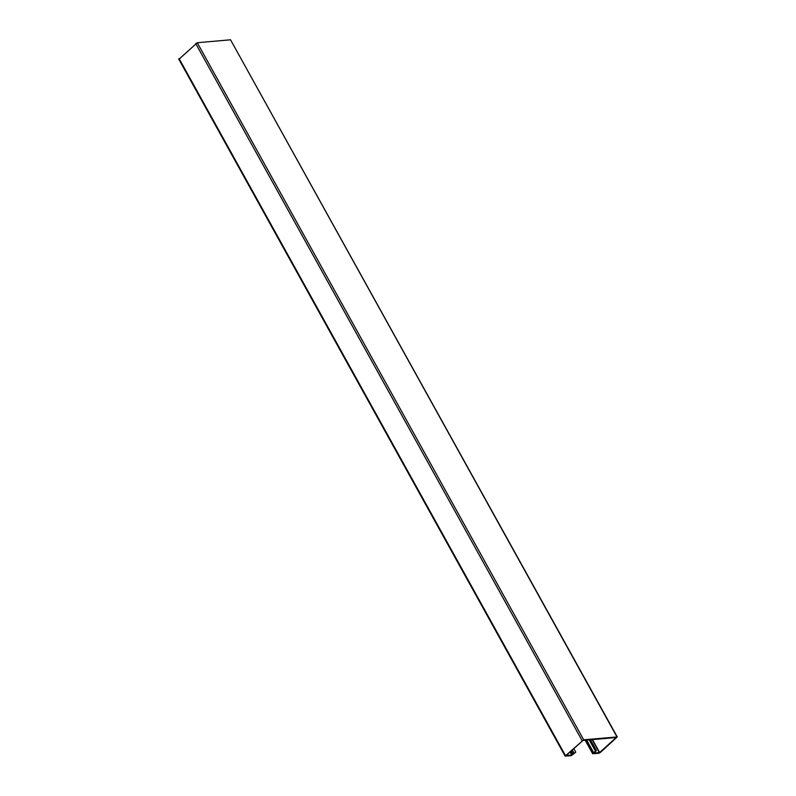 <?xml version="1.0" encoding="UTF-8"?>
<svg xmlns="http://www.w3.org/2000/svg" width="796" height="796" viewBox="0 0 796 796"><rect width="100%" height="100%" fill="white"/><g stroke="black" fill="none" stroke-linecap="round" stroke-linejoin="round"><path stroke-width="1.19" d="M589.358 739.862L595.587 750.946L592.672 753.722L598.721 753.275L600.303 752.499L617.258 736.947L583.667 739.792L565.13 756.11L571.289 755.683L575.19 752.698L571.807 755.066L566.205 755.454L583.02 740.419L616.233 737.514L599.637 752.509L593.716 753.115L596.085 751.066L596.403 750.489L595.488 750.907M573.797 748.618L575.767 752.18M179.07 59.143L197.279 42.725L230.541 39.8L616.93 736.857M570.613 751.484L572.374 754.668M573.06 754.061L571.289 750.877L573.05 754.011M617.258 736.947L230.541 39.8M590.174 739.792L596.055 750.399M586.682 740.091L593.647 752.658M179.04 58.506L565.429 755.563M195.697 43.501L582.085 740.569M197.279 42.725L583.667 739.792M570.085 751.961L571.807 755.066M570.304 751.762L572.065 754.936M570.662 751.444L572.433 754.638M570.732 751.374L572.513 754.588M571.249 750.907L573.03 754.111M572.294 749.971L574.006 753.076M585.567 740.19L592.871 753.364M592.463 739.583L599.637 752.509M592.144 739.613L599.368 752.638M589.219 739.872L595.468 751.145M178.742 59.053L565.13 756.11M585.189 740.23L592.672 753.722M590.453 739.763L596.403 750.489"/></g></svg>
